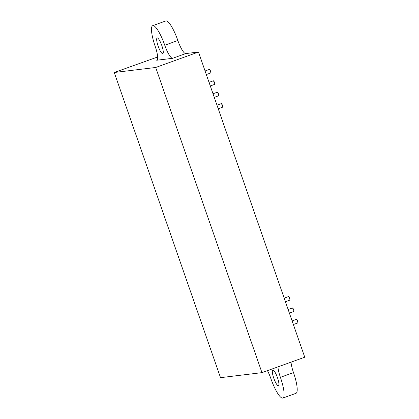 <?xml version="1.0" encoding="UTF-8"?>
<svg xmlns="http://www.w3.org/2000/svg" width="419" height="419" viewBox="0 0 419 419"><rect width="100%" height="100%" fill="white"/><g stroke="black" fill="none" stroke-linecap="round" stroke-linejoin="round"><path stroke-width="0.63" d="M277.478 377.687A8.328 1.828 -109.8 0 0 272.795 370.077A8.328 1.828 -109.8 0 0 273.759 378.137A8.328 1.828 -109.8 0 0 278.446 385.742A8.328 1.828 -109.8 0 0 277.478 377.687M161.834 45.587A8.328 1.828 -109.8 0 0 157.146 37.982A8.328 1.828 -109.8 0 0 158.115 46.043A8.328 1.828 -109.8 0 0 162.797 53.648A8.328 1.828 -109.8 0 0 161.834 45.587M156.69 60.247L172.628 58.314A14.272 3.132 70.2 0 1 164.756 45.236A21.411 4.698 -109.8 0 0 152.71 25.674A21.411 4.698 -109.8 0 0 155.192 46.394A14.272 3.132 70.2 0 1 156.847 60.21A14.272 3.132 70.2 0 1 156.69 60.247L156.989 60.137M172.628 58.314L185.727 53.585L198.48 52.04L155.69 67.475L114.251 72.497L157.654 56.989M114.251 72.497L220.52 377.666L261.959 372.643L304.749 357.208L198.48 52.04M155.69 67.475L261.959 372.643M185.727 53.585A14.272 3.132 70.2 0 1 177.855 40.512A21.411 4.698 -109.8 0 0 165.809 20.95L152.71 25.674M267.474 370.653A14.272 3.132 70.2 0 1 270.836 378.488A21.411 4.698 -109.8 0 0 282.883 398.05L295.982 393.326A21.411 4.698 -109.8 0 0 293.499 372.606A14.272 3.132 70.2 0 1 291.048 362.152M282.883 398.05A21.411 4.698 -109.8 0 0 280.4 377.33A14.272 3.132 70.2 0 1 277.949 366.876M221.462 103.655A1.807 0.398 70.2 0 1 222.437 105.316A1.807 0.398 70.2 0 1 222.683 107.039M221.3 103.603L222.437 105.316C223.118 108.118 222.578 106.651 222.589 107.185A1.901 0.419 -109.8 0 0 222.369 105.342A1.901 0.419 -109.8 0 0 221.3 103.603L216.979 105.164M209.558 69.46A1.807 0.398 70.2 0 1 210.527 71.115A1.807 0.398 70.2 0 1 210.773 72.838M209.39 69.407L210.532 71.115C211.207 73.917 210.668 72.456 210.684 72.99A1.901 0.419 -109.8 0 0 210.458 71.146A1.901 0.419 -109.8 0 0 209.39 69.407L205.069 70.968M213.528 80.862A1.807 0.398 70.2 0 1 214.497 82.517A1.807 0.398 70.2 0 1 214.743 84.24M213.36 80.804L214.497 82.517C215.177 85.319 214.638 83.852 214.654 84.387A1.901 0.419 -109.8 0 0 214.428 82.543A1.901 0.419 -109.8 0 0 213.36 80.804L209.039 82.365M217.498 92.259A1.807 0.398 70.2 0 1 218.467 93.914A1.807 0.398 70.2 0 1 218.713 95.637M217.33 92.206L218.467 93.914C219.147 96.716 218.608 95.254 218.618 95.783A1.901 0.419 -109.8 0 0 218.399 93.945A1.901 0.419 -109.8 0 0 217.33 92.206L213.009 93.762M289.639 298.291A1.807 0.398 70.2 0 1 289.885 300.009M288.665 296.631A1.807 0.398 70.2 0 1 289.634 298.286C290.32 301.088 289.775 299.627 289.791 300.156A1.901 0.419 -109.8 0 0 289.571 298.318A1.901 0.419 -109.8 0 0 288.497 296.579L284.176 298.134M292.635 308.033A1.807 0.398 70.2 0 1 293.604 309.688A1.807 0.398 70.2 0 1 293.855 311.411M292.467 307.975L293.609 309.688C294.285 312.49 293.745 311.024 293.761 311.558A1.901 0.419 -109.8 0 0 293.541 309.714A1.901 0.419 -109.8 0 0 292.467 307.975L288.146 309.536M296.605 319.43A1.807 0.398 70.2 0 1 297.574 321.085A1.807 0.398 70.2 0 1 297.825 322.808M296.437 319.378L297.579 321.085C298.255 323.887 297.715 322.426 297.731 322.955A1.901 0.419 -109.8 0 0 297.511 321.116A1.901 0.419 -109.8 0 0 296.437 319.378L292.116 320.933M164.756 45.236L177.855 40.512M280.4 377.33L293.499 372.606M297.731 322.955L293.368 324.531M293.761 311.558L289.398 313.129M210.684 72.99L206.321 74.561M214.654 84.387L210.291 85.958M218.618 95.783L214.261 97.36M289.791 300.156L285.428 301.732M222.589 107.185L218.231 108.757M289.639 298.286L288.497 296.579"/></g></svg>
